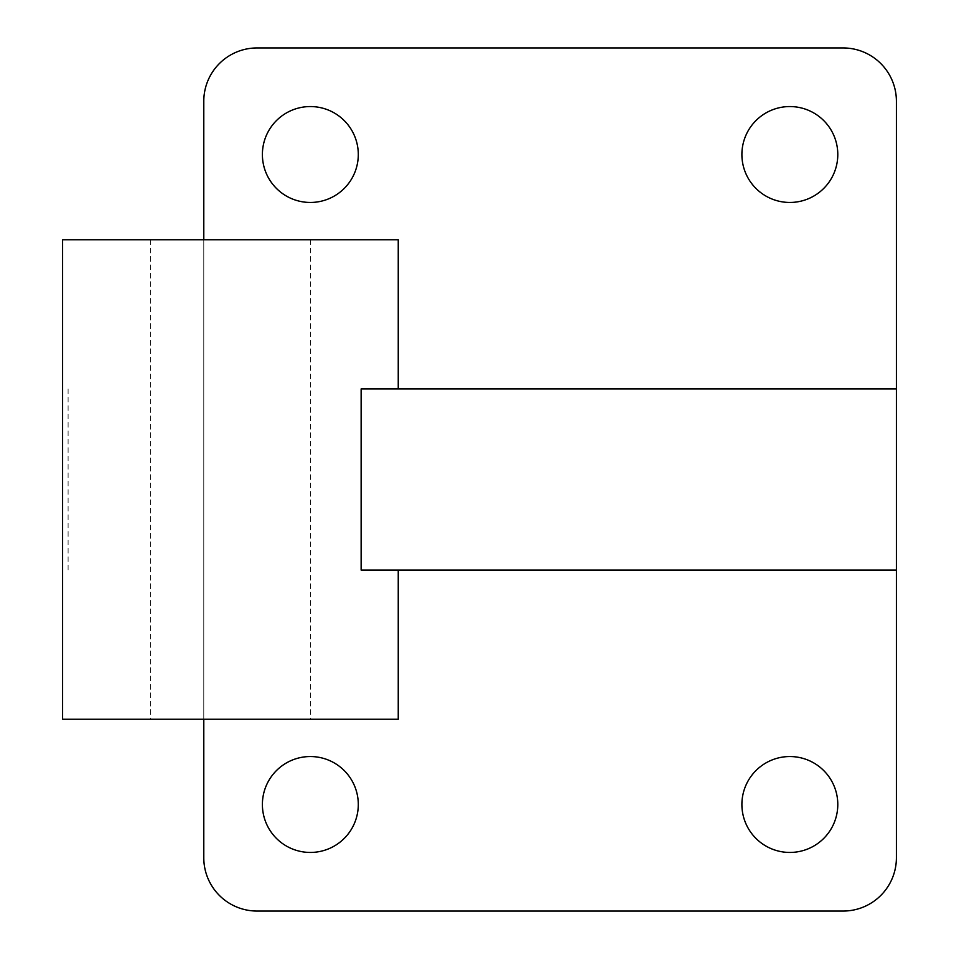 <?xml version="1.0" encoding="UTF-8"?>
<svg xmlns="http://www.w3.org/2000/svg" width="959" height="959" viewBox="0 0 959 959"><rect width="100%" height="100%" fill="white"/><g stroke="black" fill="none" stroke-linecap="round" stroke-linejoin="round"><path stroke-width="0.72" stroke-dasharray="4.79 3.6" d="M398.249 719.25L62.599 719.25M398.249 239.75L62.599 239.75M896.401 570.078L361.135 570.078M896.401 388.922L361.135 388.922M741.894 804.493A47.95 47.95 0 0 0 789.844 852.443A47.95 47.95 0 0 0 837.794 804.493A47.95 47.95 0 0 0 789.844 756.543A47.95 47.95 0 0 0 741.894 804.493M741.894 154.507A47.95 47.95 0 0 0 789.844 202.457A47.95 47.95 0 0 0 837.794 154.507A47.95 47.95 0 0 0 789.844 106.557A47.95 47.95 0 0 0 741.894 154.507M262.394 804.493A47.95 47.95 0 0 0 310.344 852.443A47.95 47.95 0 0 0 358.294 804.493A47.95 47.95 0 0 0 310.344 756.543A47.95 47.95 0 0 0 262.394 804.493M262.394 154.507A47.95 47.95 0 0 0 310.344 202.457A47.95 47.95 0 0 0 358.294 154.507A47.95 47.95 0 0 0 310.344 106.557A47.95 47.95 0 0 0 262.394 154.507M203.787 239.75L203.787 719.25M203.787 101.222L203.787 857.778A53.272 53.272 0 0 0 257.06 911.05L843.117 911.05A53.272 53.272 0 0 0 896.401 857.778L896.401 101.222A53.272 53.272 0 0 0 843.117 47.95L257.06 47.95A53.272 53.272 0 0 0 203.787 101.222M230.424 719.25L310.344 719.25L230.424 719.25M230.424 239.75L310.344 239.75L230.424 239.75M68.101 388.922L68.101 570.078M150.515 239.75L150.515 719.25M310.344 239.75L310.344 719.25"/><path stroke-width="1.44" d="M398.249 570.078L398.249 719.25L62.599 719.25L62.599 239.75L398.249 239.75L398.249 388.922M741.894 804.493A47.95 47.95 0 0 0 789.844 852.443A47.95 47.95 0 0 0 837.794 804.493A47.95 47.95 0 0 0 789.844 756.543A47.95 47.95 0 0 0 741.894 804.493M741.894 154.507A47.95 47.95 0 0 0 789.844 202.457A47.95 47.95 0 0 0 837.794 154.507A47.95 47.95 0 0 0 789.844 106.557A47.95 47.95 0 0 0 741.894 154.507M262.394 804.493A47.95 47.95 0 0 0 310.344 852.443A47.95 47.95 0 0 0 358.294 804.493A47.95 47.95 0 0 0 310.344 756.543A47.95 47.95 0 0 0 262.394 804.493M262.394 154.507A47.95 47.95 0 0 0 310.344 202.457A47.95 47.95 0 0 0 358.294 154.507A47.95 47.95 0 0 0 310.344 106.557A47.95 47.95 0 0 0 262.394 154.507M896.401 388.922L361.135 388.922L361.135 570.078L896.401 570.078L896.401 101.222A53.272 53.272 0 0 0 843.117 47.95L257.06 47.95A53.272 53.272 0 0 0 203.787 101.222L203.787 239.75M203.787 719.25L203.787 857.778A53.272 53.272 0 0 0 257.06 911.05L843.117 911.05A53.272 53.272 0 0 0 896.401 857.778L896.401 570.078"/></g></svg>

